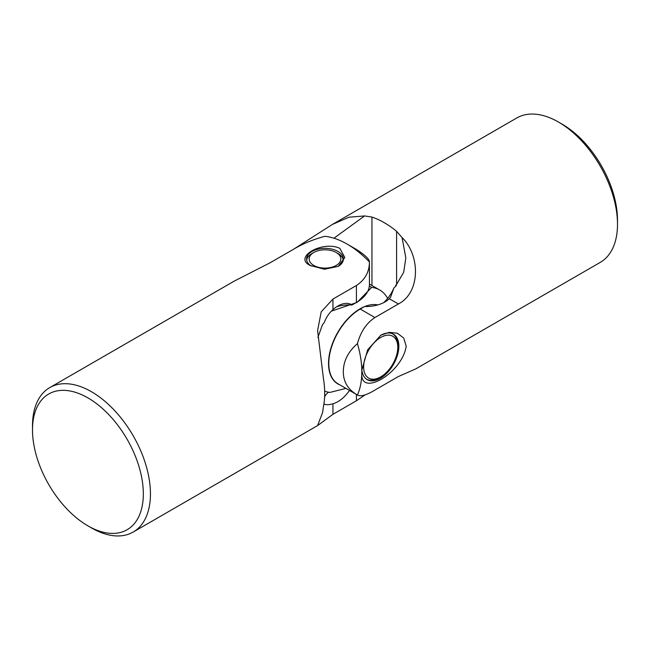 <?xml version="1.0" encoding="UTF-8"?>
<svg xmlns="http://www.w3.org/2000/svg" width="650" height="650" viewBox="0 0 650 650"><rect width="100%" height="100%" fill="white"/><g stroke="black" fill="none" stroke-linecap="round" stroke-linejoin="round"><path stroke-width="0.97" d="M357.443 343.631A83.403 48.149 60 0 1 361.79 370.24L367.656 349.814L380.811 335.213L389.228 332.329L397.377 333.255L403.691 338.008L406.201 346.214C402.35 372.864 360.271 397.459 361.79 373.433A83.403 48.149 60 0 1 357.443 395.029C348.067 389.651 343.363 381.924 343.314 371.849C343.371 361.156 348.083 351.748 357.443 343.631C360.661 331.784 366.486 323.091 374.912 317.541L398.385 303.989C420.566 292.63 420.428 255.369 402.066 237.575L396.598 231.303L396.598 284.408L403.715 272.212L405.827 257.928L402.066 237.575M361.79 370.24L361.79 373.433M361.831 369.598A26.236 15.145 120 0 0 367.185 379.649A26.236 15.145 120 0 0 387.4 372.621A26.236 15.145 120 0 0 398.848 346.214A26.236 15.145 120 0 0 393.421 334.206A26.236 15.145 120 0 0 380.543 335.368M558.529 122.078L562.079 124.134A78.374 45.248 60 0 1 617.5 220.114L617.5 224.226A83.403 48.149 -120 0 0 558.529 122.078A83.403 48.149 -120 0 0 516.823 117.951L332.394 224.429L293.8 249.104M396.598 231.303A83.403 48.149 60 0 0 386.409 223.957L382.135 221.496A83.403 48.149 60 0 0 371.946 217.068L364.585 215.938L348.969 217.206L332.394 224.429M374.912 317.541L360.206 309.051A44.428 25.651 -60 0 0 328.794 363.464A44.428 25.651 -60 0 0 337.992 383.801L357.443 395.029C360.701 396.784 366.527 395.143 374.912 390.089L398.385 376.537L415.789 368.883L600.226 262.405A83.403 48.149 -120 0 0 617.5 224.226M360.206 309.051L364.577 306.532A27.162 15.681 0 0 0 389.252 298.724L390.569 297.245L393.916 287.926A52.39 30.249 120 0 0 396.362 285.594L395.769 285.252L395.769 286.179M395.769 285.252A52.39 30.249 120 0 0 396.598 284.408M386.409 223.957L382.135 221.496M364.585 215.938L333.946 238.201M393.916 287.926A25.512 14.731 -60 0 1 383.614 302.681M377.845 304.907A44.59 25.748 120 0 0 364.731 306.532M364.154 306.776A44.59 25.748 120 0 0 328.526 363.447A44.59 25.748 120 0 0 339.779 384.832M331.273 311.196L357.045 302.421L371.637 287.398A57.671 33.296 -60 0 1 379.649 289.957A57.671 33.296 -60 0 1 387.636 298.415M345.938 388.383L329.989 392.413A57.671 33.296 -60 0 1 324.675 391.137M369.322 286.057L371.637 287.398M336.204 252.484A15.852 9.149 180 0 1 333.523 266.671A15.852 9.149 180 0 1 312.642 264.688A15.852 9.149 180 0 1 313.796 252.484A15.852 9.149 180 0 1 316.477 251.241A15.852 9.149 180 0 1 336.204 252.484L337.984 253.508A18.363 10.603 180 0 1 343.306 260.146M306.694 260.146A18.363 10.603 180 0 1 312.016 253.508L313.796 252.484M397.784 347.311A24.139 13.934 120 0 0 380.713 337.456A24.139 13.934 120 0 0 363.642 367.023A24.139 13.934 120 0 0 380.713 376.878A24.139 13.934 120 0 0 397.784 347.311L397.784 345.637A26.187 15.121 120 0 0 392.559 333.767M366.373 379.121A26.187 15.121 120 0 0 379.267 377.715L380.713 376.878M310.18 265.46C292.784 257.327 322.506 240.248 339.82 248.349L344.825 257.514L338.301 266.338L324.464 269.262L310.18 265.46M338.162 266.411A18.419 10.636 0 0 0 343.419 258.976A18.419 10.636 0 0 0 338.024 251.461A18.419 10.636 0 0 0 317.956 249.153A18.419 10.636 0 0 0 306.581 258.976A18.419 10.636 0 0 0 311.139 265.98M91.471 527.922L87.921 525.866A78.374 45.248 -120 0 0 143.333 493.87A78.374 45.248 -120 0 0 87.921 397.889A78.374 45.248 -120 0 0 32.5 429.886A78.374 45.248 -120 0 0 87.921 525.866L91.471 527.922A83.403 48.149 60 0 0 133.177 532.049L317.614 425.571L332.946 414.318L356.411 400.766L365.284 394.777M32.5 429.886L32.5 425.774A83.403 48.149 60 0 1 49.774 387.595A83.403 48.149 60 0 1 91.471 391.731A83.403 48.149 60 0 1 145.957 465.221A83.403 48.149 60 0 1 133.177 532.049M356.411 285.504L356.411 302.486A44.428 25.651 180 0 0 369.428 284.351L369.428 261.974C369.46 259.252 365.121 255.068 356.411 249.446L347.165 244.107A83.403 48.149 -120 0 1 369.428 261.991L369.428 261.974C369.346 272.025 365.016 279.858 356.411 285.504L332.946 299.057L321.214 311.821L317.598 330.582L323.399 378.284A83.403 48.149 -120 0 1 324.667 390.78L324.667 395.712A83.403 48.149 -120 0 1 323.399 406.754L322.587 412.596L317.598 425.571M49.774 387.595L234.211 281.117L270.116 262.779L293.589 249.234C302.534 243.856 312.975 239.541 324.911 236.291A83.403 48.149 -120 0 1 347.165 244.107M356.411 302.486L352.048 305.004A27.162 15.681 120 0 0 344.671 303.501A27.162 15.681 120 0 0 332.946 309.595C329.087 313.089 326.154 317.484 324.147 322.774A52.39 30.249 0 0 0 322.498 324.651L322.498 325.333A52.39 30.249 0 0 0 321.977 325.991L317.891 337.496M323.838 404.414A52.39 30.249 180 0 1 324.147 404.081C326.146 404.999 329.079 404.901 332.946 403.78A27.162 15.681 120 0 0 349.505 390.447M336.594 306.792A25.512 14.731 180 0 1 352.048 305.004M324.147 404.081A25.512 14.731 180 0 1 323.968 403.561M324.626 396.736A25.512 14.731 180 0 1 328.534 392.202M398.385 303.989L389.252 298.724M371.946 217.068L371.946 285.512M332.946 299.057L332.946 309.595M356.411 394.436L356.411 400.766M332.946 403.78L332.946 414.318M379.649 289.957L369.428 284.058"/></g></svg>
